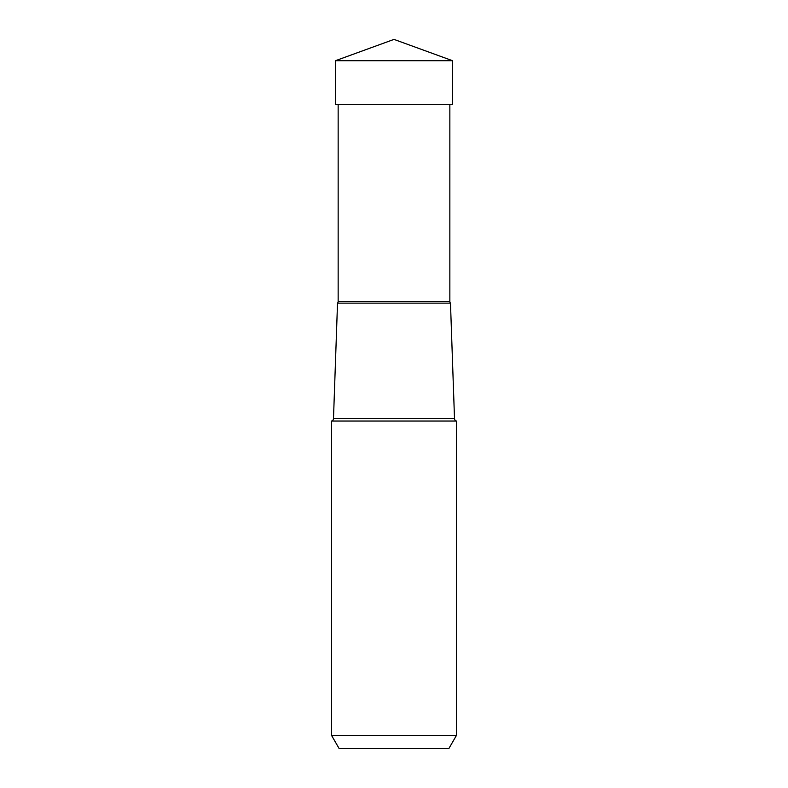 <?xml version="1.0" encoding="UTF-8"?>
<svg xmlns="http://www.w3.org/2000/svg" width="788" height="788" viewBox="0 0 788 788"><rect width="100%" height="100%" fill="white"/><g stroke="black" fill="none" stroke-linecap="round" stroke-linejoin="round"><path stroke-width="1.18" d="M394 39.4L452.499 60.696L335.501 60.696L335.501 104.282L335.501 60.696L394 39.4L335.501 60.696M335.501 104.282L452.499 104.282L452.499 60.696M339.165 748.6L448.835 748.6L339.165 748.6L331.6 735.5L331.6 421.048L456.4 421.048L456.4 735.5L448.835 748.6M456.4 735.5L331.6 735.5M456.4 421.048A2.62 2.62 0 0 1 454.509 418.625L450.48 303.134L337.52 303.134L450.48 303.134A2.62 2.62 0 0 1 449.849 301.43L449.849 104.282L338.151 104.282L338.151 301.43A2.62 2.62 0 0 1 337.52 303.134L333.491 418.625A2.62 2.62 0 0 1 331.6 421.048M454.509 418.625L333.491 418.625M449.849 301.43L338.151 301.43"/></g></svg>
